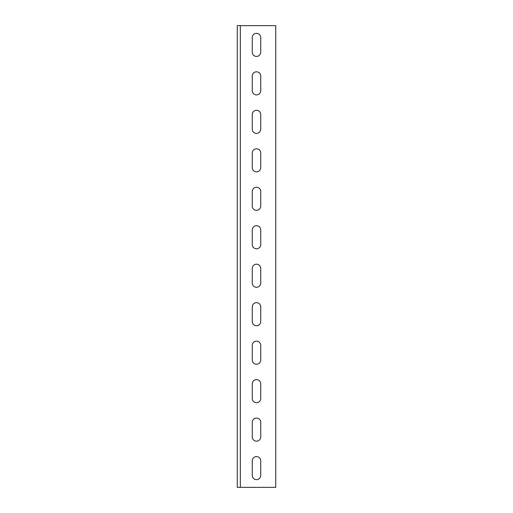 <?xml version="1.0" encoding="UTF-8"?>
<svg xmlns="http://www.w3.org/2000/svg" width="513" height="513" viewBox="0 0 513 513"><rect width="100%" height="100%" fill="white"/><g stroke="black" fill="none" stroke-linecap="round" stroke-linejoin="round"><path stroke-width="0.77" d="M275.738 25.65L237.262 25.65L237.262 487.35L275.738 487.35L275.738 25.65M252.268 52.198A4.232 4.232 0 0 0 256.5 56.43A4.232 4.232 0 0 0 260.732 52.198L260.732 37.577A4.232 4.232 0 0 0 256.5 33.345A4.232 4.232 0 0 0 252.268 37.577L252.268 52.198A4.232 4.232 0 0 0 256.5 56.43A4.232 4.232 0 0 0 260.732 52.198M252.268 90.673A4.232 4.232 0 0 0 256.5 94.905A4.232 4.232 0 0 0 260.732 90.673L260.732 76.052A4.232 4.232 0 0 0 256.5 71.82A4.232 4.232 0 0 0 252.268 76.052L252.268 90.673A4.232 4.232 0 0 0 256.5 94.905A4.232 4.232 0 0 0 260.732 90.673M252.268 129.148A4.232 4.232 0 0 0 256.5 133.38A4.232 4.232 0 0 0 260.732 129.148L260.732 114.527A4.232 4.232 0 0 0 256.5 110.295A4.232 4.232 0 0 0 252.268 114.527L252.268 129.148A4.232 4.232 0 0 0 256.5 133.38A4.232 4.232 0 0 0 260.732 129.148M252.268 167.623A4.232 4.232 0 0 0 256.5 171.855A4.232 4.232 0 0 0 260.732 167.623L260.732 153.002A4.232 4.232 0 0 0 256.5 148.77A4.232 4.232 0 0 0 252.268 153.002L252.268 167.623A4.232 4.232 0 0 0 256.5 171.855A4.232 4.232 0 0 0 260.732 167.623M252.268 206.098A4.232 4.232 0 0 0 256.5 210.33A4.232 4.232 0 0 0 260.732 206.098L260.732 191.477A4.232 4.232 0 0 0 256.5 187.245A4.232 4.232 0 0 0 252.268 191.477L252.268 206.098A4.232 4.232 0 0 0 256.5 210.33A4.232 4.232 0 0 0 260.732 206.098M252.268 244.573A4.232 4.232 0 0 0 256.5 248.805A4.232 4.232 0 0 0 260.732 244.573L260.732 229.952A4.232 4.232 0 0 0 256.5 225.72A4.232 4.232 0 0 0 252.268 229.952L252.268 244.573A4.232 4.232 0 0 0 256.5 248.805A4.232 4.232 0 0 0 260.732 244.573M252.268 283.048A4.232 4.232 0 0 0 256.5 287.28A4.232 4.232 0 0 0 260.732 283.048L260.732 268.427A4.232 4.232 0 0 0 256.5 264.195A4.232 4.232 0 0 0 252.268 268.427L252.268 283.048A4.232 4.232 0 0 0 256.5 287.28A4.232 4.232 0 0 0 260.732 283.048M252.268 321.523A4.232 4.232 0 0 0 256.5 325.755A4.232 4.232 0 0 0 260.732 321.523L260.732 306.902A4.232 4.232 0 0 0 256.5 302.67A4.232 4.232 0 0 0 252.268 306.902L252.268 321.523A4.232 4.232 0 0 0 256.5 325.755A4.232 4.232 0 0 0 260.732 321.523M252.268 359.998A4.232 4.232 0 0 0 256.5 364.23A4.232 4.232 0 0 0 260.732 359.998L260.732 345.377A4.232 4.232 0 0 0 256.5 341.145A4.232 4.232 0 0 0 252.268 345.377L252.268 359.998A4.232 4.232 0 0 0 256.5 364.23A4.232 4.232 0 0 0 260.732 359.998M252.268 398.473A4.232 4.232 0 0 0 256.5 402.705A4.232 4.232 0 0 0 260.732 398.473L260.732 383.852A4.232 4.232 0 0 0 256.5 379.62A4.232 4.232 0 0 0 252.268 383.852L252.268 398.473A4.232 4.232 0 0 0 256.5 402.705A4.232 4.232 0 0 0 260.732 398.473M252.268 436.948A4.232 4.232 0 0 0 256.5 441.18A4.232 4.232 0 0 0 260.732 436.948L260.732 422.327A4.232 4.232 0 0 0 256.5 418.095A4.232 4.232 0 0 0 252.268 422.327L252.268 436.948A4.232 4.232 0 0 0 256.5 441.18A4.232 4.232 0 0 0 260.732 436.948M252.268 475.423A4.232 4.232 0 0 0 256.5 479.655A4.232 4.232 0 0 0 260.732 475.423L260.732 460.802A4.232 4.232 0 0 0 256.5 456.57A4.232 4.232 0 0 0 252.268 460.802L252.268 475.423A4.232 4.232 0 0 0 256.5 479.655A4.232 4.232 0 0 0 260.732 475.423M260.732 37.577A4.232 4.232 0 0 0 256.5 33.345A4.232 4.232 0 0 0 252.268 37.577M260.732 76.052A4.232 4.232 0 0 0 256.5 71.82A4.232 4.232 0 0 0 252.268 76.052M260.732 114.527A4.232 4.232 0 0 0 256.5 110.295A4.232 4.232 0 0 0 252.268 114.527M260.732 153.002A4.232 4.232 0 0 0 256.5 148.77A4.232 4.232 0 0 0 252.268 153.002M260.732 191.477A4.232 4.232 0 0 0 256.5 187.245A4.232 4.232 0 0 0 252.268 191.477M260.732 229.952A4.232 4.232 0 0 0 256.5 225.72A4.232 4.232 0 0 0 252.268 229.952M260.732 268.427A4.232 4.232 0 0 0 256.5 264.195A4.232 4.232 0 0 0 252.268 268.427M260.732 306.902A4.232 4.232 0 0 0 256.5 302.67A4.232 4.232 0 0 0 252.268 306.902M260.732 345.377A4.232 4.232 0 0 0 256.5 341.145A4.232 4.232 0 0 0 252.268 345.377M260.732 383.852A4.232 4.232 0 0 0 256.5 379.62A4.232 4.232 0 0 0 252.268 383.852M260.732 422.327A4.232 4.232 0 0 0 256.5 418.095A4.232 4.232 0 0 0 252.268 422.327M260.732 460.802A4.232 4.232 0 0 0 256.5 456.57A4.232 4.232 0 0 0 252.268 460.802M240.34 25.65L240.34 487.35"/></g></svg>
